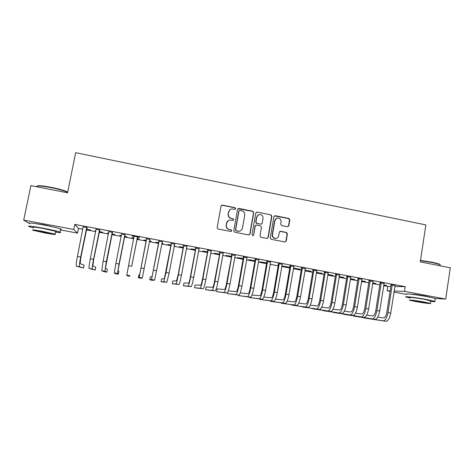<?xml version="1.0" encoding="UTF-8"?>
<svg xmlns="http://www.w3.org/2000/svg" width="474" height="474" viewBox="0 0 474 474"><rect width="100%" height="100%" fill="white"/><g stroke="black" fill="none" stroke-linecap="round" stroke-linejoin="round"><path stroke-width="0.71" d="M235.697 208.655L235.021 207.659L222.43 205.135L221.026 206.089L217.145 227.585L218.123 229.013L230.773 231.472L231.75 230.797L231.069 229.801L229.44 229.481C227.176 228.8 226.139 227.283 226.323 224.919L226.643 223.13C227.064 221.37 228.154 220.333 229.92 220.013L233.012 220.386L233.729 219.711L233.048 218.71L231.419 218.39C229.161 217.708 228.124 216.185 228.308 213.827L228.628 212.044C229.025 210.343 230.074 209.318 231.768 208.963L235.015 209.33L235.697 208.655M235.252 209.253L235.495 208.797L234.82 207.802L222.253 205.283L221.346 205.461M231.205 231.442L231.555 230.897L230.879 229.902L229.44 229.481M233.238 220.327L233.528 219.829L232.853 218.834L231.419 218.39M411.805 294.283C413.772 294.224 418.133 294.792 424.894 295.983L429.989 297.198M35.603 223.621L44.129 224.818L55.185 227.443M287.451 226.726L288.802 225.784L289.81 219.859L288.862 218.455L275.258 215.729L273.901 216.671L270.233 237.912L271.193 239.323L285.129 241.995L286.207 241.017L287.428 233.83L286.48 232.432L280.341 231.265L279.299 232.236L278.688 235.803C278.321 237.344 277.367 238.215 275.821 238.41C273.528 238.215 272.414 236.941 272.485 234.589L274.896 220.617C275.234 219.154 276.129 218.295 277.58 218.046C279.962 218.153 281.129 219.421 281.082 221.85L280.679 224.172L281.633 225.577L287.451 226.726M394.824 286.503L405.217 286.657L74.797 224.398L73.778 229.469L77.564 233.113L60.417 229.92M405.217 286.657L404.5 291.35L445.714 299.064L435.256 298.525M29.726 223.681L23.7 220.096L30.875 185.618L67.545 192.805L75.668 152.693L425.859 224.925L420.278 261.909L450.3 267.786L445.714 299.064M23.7 220.096L73.778 229.469M253.768 212.642L252.802 211.226L238.943 208.447L237.551 209.395L233.741 230.814L234.713 232.236L248.637 234.938L250.017 233.978L253.768 212.642L252.571 211.363L237.954 208.702M257.186 212.103L270.915 214.858L271.875 216.268L268.201 237.515L267.123 238.493L260.943 237.332L259.977 235.916L261.482 227.265L260.522 225.855L256.612 225.085L255.231 226.039L253.655 235.057L252.903 235.738L252.014 234.737L255.812 213.051L257.186 212.103L270.915 214.858M384.047 283.511L379.988 282.747M372.688 283.008L375.941 283.422M372.718 282.818L375.912 283.618M361.881 279.34L357.882 278.588M350.381 278.825L354.617 279.417M350.41 278.629L354.582 279.613M339.449 275.116L335.515 274.375M327.807 274.582L333.038 275.364M327.842 274.387L333.009 275.56M316.751 270.844L312.876 270.115M304.966 270.293L311.217 271.27M311.187 271.466L304.978 270.198M293.773 266.518L289.964 265.801M289.104 267.318L282.433 266.062L289.14 267.123M270.518 262.146L266.773 261.441M266.672 262.904L260.019 261.855L266.637 263.1M246.972 257.714L243.298 257.021M243.192 258.49L237.338 257.595L243.156 258.691M223.141 253.229L219.533 252.547M219.426 254.028L214.39 253.288L219.391 254.23M199.009 248.684L195.478 248.021M195.365 249.508L191.164 248.927L195.329 249.709M174.58 244.086L171.12 243.435M171.001 244.934L167.66 244.513L170.966 245.135M174.201 245.745L174.782 245.645M174.236 245.544L174.74 245.846M149.873 239.441L146.46 238.795M146.336 240.3L143.877 240.051L146.294 240.502M149.452 241.094L151.082 241.195M149.494 240.893L151.04 241.396M124.94 234.749L121.486 234.097M121.279 235.596L119.756 235.311L121.237 235.797M124.455 236.402L127.056 236.893L124.496 236.2M99.694 229.997L96.08 229.315M95.855 230.82L95.274 230.714L95.813 231.028M99.196 231.662L102.775 232.331L99.238 231.454M383.656 285.632L387.773 286.409L390.831 286.45M74.797 224.398L78.512 228.385L82.867 229.203M86.333 229.854L95.701 231.608M99.084 232.248L108.451 234.002M111.751 234.624L121.125 236.384M124.342 236.982L133.715 238.742M136.856 239.334L146.188 241.082M149.346 241.675L158.559 243.405M161.758 244.003L170.859 245.71M174.094 246.32L183.077 248.003M186.353 248.619L195.223 250.284M198.535 250.906L207.292 252.547M210.646 253.175L219.29 254.799M222.679 255.433L231.211 257.032M234.636 257.678L243.061 259.254M246.521 259.906L254.834 261.464M258.336 262.122L266.542 263.663M270.073 264.326L278.173 265.843M281.746 266.512L289.738 268.011M293.341 268.687L301.233 270.168M304.871 270.85L312.656 272.313M316.33 273L324.015 274.446M327.718 275.139L335.302 276.561M339.04 277.26L346.524 278.665M350.292 279.376L357.68 280.762M361.478 281.473L368.772 282.842M372.6 283.559L379.793 284.91M86.452 229.268L90.522 230.032L86.493 229.061M86.949 227.597L83.252 226.898M108.605 233.214L107.551 233.018L108.57 233.421M111.87 234.038L114.951 234.618L111.905 233.836M112.356 232.379L108.83 231.715M133.869 237.96L131.891 237.587L133.828 238.161M136.962 238.754L139.083 239.151M137.004 238.546L139.131 238.949M139.516 237.261L131.997 235.845L134.012 236.455M137.448 237.101L139.469 237.48M158.707 242.623L155.804 242.291L158.666 242.824M161.865 243.429L162.967 243.423M161.907 243.227L162.926 243.624M162.25 241.77L158.826 241.124M183.219 247.227L179.45 246.729L183.183 247.428M186.833 246.397L183.337 245.733M207.434 251.777L202.813 251.113L207.393 251.978M211.114 250.965L207.541 250.29M231.348 256.268L225.897 255.45L231.312 256.464M235.092 255.474L231.454 254.793M254.971 260.706L248.708 259.734L254.935 260.901M258.78 259.936L255.071 259.237M278.303 265.084L278.001 265.031M278.285 265.191L277.971 265.227M282.178 264.338L278.404 263.627M300.178 269.398L293.542 268.148L300.208 269.202M305.297 268.687L301.452 267.964M316.419 272.443L322.16 273.32M316.454 272.254L322.13 273.516M328.132 272.988L324.228 272.254M339.129 276.709L343.857 277.397M339.159 276.514L343.828 277.592M350.701 277.231L346.731 276.484M361.567 280.922L365.312 281.426M361.597 280.732L365.282 281.621M372.997 281.432L368.968 280.673M383.739 285.087L386.517 285.407M383.768 284.892L386.488 285.603M395.032 285.573L390.943 284.809M390.072 291.362L387.092 290.805L390.143 290.9M394.131 291.03L404.5 291.35M406.443 294.413L393.965 292.091M387.773 286.409L387.092 290.805M78.512 228.385L77.564 233.113M230.044 209.704L228.628 212.044M231.229 218.514C228.972 217.827 227.935 216.31 228.118 213.958L228.438 212.18M228.278 220.623L226.643 223.13M229.25 229.582C226.993 228.906 225.956 227.384 226.139 225.026L226.459 223.242M249.176 234.92L249.792 234.073L253.531 212.773M239.945 210.367L238.973 211.031L235.631 229.825L236.313 230.82L239.086 231.211C240.916 230.933 242.042 229.89 242.481 228.077L244.75 215.255C244.928 212.909 243.897 211.392 241.651 210.705L239.945 210.367M239.234 210.563L238.973 211.031M240.241 230.921L238.878 231.306L236.111 230.915L235.43 229.926L238.766 211.167M267.271 238.475L267.934 237.598L271.608 216.393L270.654 214.989M255.788 225.227L254.994 226.145L253.655 235.057M253.015 235.726L253.418 235.145M263.04 218.313C263.088 215.848 261.897 214.58 259.468 214.497C258.028 214.763 257.139 215.623 256.801 217.074L255.936 222.01L256.902 223.426L261.156 224.214L262.187 223.248L263.04 218.313M258.306 214.894L256.801 217.074M261.381 224.166L256.659 223.538L255.699 222.122L256.558 217.193M256.949 212.239L256.28 212.299M276.567 218.342L274.896 220.617M276.383 238.321L275.548 238.493C273.255 238.298 272.147 237.03 272.218 234.683L274.624 220.73M285.212 241.983L285.911 241.094L287.131 233.925L286.183 232.527L279.927 231.383M287.896 226.726L288.5 225.891L289.507 219.977L288.565 218.579L274.422 215.883M83.205 226.661L77.428 256.47L80.663 257.05L86.742 227.33M87.086 227.39L80.9 257.175L80.13 263.621L84.088 265.167L83.519 268.017L79.513 266.726C79.188 266.027 79.573 262.797 80.663 257.05M83.519 268.017L76.326 266.157C75.97 265.452 76.338 262.223 77.428 256.47M96.032 229.078L90.333 258.798L93.544 259.379L99.552 229.736M99.83 229.789L93.716 259.491L92.839 265.896L95.76 267.253L95.197 270.097L92.229 268.989C92.015 268.314 92.454 265.108 93.544 259.379M95.197 270.097L89.059 268.426C88.816 267.739 89.242 264.533 90.333 258.798M108.783 231.478L103.148 261.115L106.342 261.689L112.279 232.136M112.492 232.177L105.465 268.154L107.361 269.327L106.81 272.165L104.867 271.241L106.342 261.689M106.81 272.165L103.913 271.649L101.714 270.684L103.148 261.115M37.061 186.104C37.991 185.328 42.636 185.713 50.985 187.277C58.278 188.759 63.593 190.222 66.935 191.662L67.693 192.053M67.646 192.296L67.207 192.083C63.789 190.613 58.338 189.114 50.866 187.591C40.948 185.778 36.249 185.506 36.771 186.774M55.541 232.136C60.216 232.775 61.697 232.752 59.985 232.059C56.921 231.034 51.115 229.7 42.559 228.071C31.521 226.11 27.042 225.636 29.115 226.649L33.399 227.858M60.488 229.552C61.59 229.57 61.632 229.375 60.607 228.972C57.555 227.905 51.755 226.554 43.211 224.913C32.173 222.946 27.688 222.502 29.749 223.568M33.488 227.425C32.007 226.696 35.23 227.04 43.158 228.45L55.707 231.318C56.453 231.596 56.424 231.727 55.63 231.709M45.522 233.095C53.331 234.488 56.53 234.843 55.132 234.162L42.565 231.342C34.638 229.926 31.414 229.57 32.902 230.263L45.522 233.095M43.104 231.662C38.009 230.755 35.935 230.524 36.883 230.968L45.012 232.793C50.054 233.694 52.122 233.919 51.21 233.481L43.104 231.662M420.497 260.445L432.282 262.193L439.564 264.131L440.216 264.705M440.168 265.345L440.257 264.735L439.854 264.51L432.395 262.525L420.456 260.741M430.665 301.375C434.314 301.778 435.701 301.772 434.836 301.369L426.867 299.562C416.35 297.577 403.155 295.995 406.046 297.02L409.974 298.028M435.209 298.833L435.256 298.513L427.299 296.677C416.782 294.68 403.587 293.157 406.473 294.224M410.034 297.631C407.966 296.89 417.487 298.039 425.012 299.455L430.724 300.972M415.437 301.5C422.731 302.868 432.359 304.095 430.368 303.384L424.615 302.104C417.084 300.688 407.569 299.503 409.643 300.214L415.437 301.5M422.944 301.991L413.298 300.777L426.653 302.821L422.944 301.991M121.528 234.304L115.887 263.414L119.057 263.982L124.923 234.517M125.077 234.541L118.014 270.399L118.903 271.389L118.352 274.221L117.422 273.48L119.057 263.982M118.352 274.221L115.472 273.705L114.287 272.923L115.887 263.414M134.035 236.23L128.543 265.695L131.695 266.269L137.484 236.882M134.083 236.822L133.964 236.218M137.578 236.899L131.695 266.269M129.829 276.259L126.967 275.75L126.783 275.145L128.543 265.695M146.543 238.582L139.783 274.298L138.935 274.967L138.396 277.788L139.202 277.361L146.626 239.003M138.396 277.788L141.24 278.291L142.295 277.912L149.974 239.228M146.543 239.21L146.407 238.558M150.003 239.234L149.725 239.66M158.968 240.922L152.118 276.502L150.288 276.994L149.76 279.808L151.544 279.559L159.057 241.337M149.76 279.808L152.587 280.312L154.619 280.104L162.381 241.568M158.914 241.539L158.778 240.887M171.321 243.251L164.377 278.694L161.581 279.014L161.053 281.817L163.808 281.74L166.036 272.467L171.404 243.666M161.053 281.817L166.86 282.285L169.129 273.024L174.71 243.885M171.203 243.849L171.073 243.203M183.592 245.562L178.141 274.736L176.559 280.875L172.809 281.023L172.287 283.819L175.996 283.914C176.506 283.375 177.294 280.3 178.372 274.695L183.681 245.97M172.287 283.819L179.03 284.453C179.563 283.92 180.369 280.851 181.447 275.252L186.963 246.196M183.42 246.148L183.29 245.502M195.792 247.855L190.347 276.94C189.636 280.644 189.073 282.676 188.664 283.043L183.971 283.014L183.462 285.804L188.107 286.071C188.717 285.549 189.559 282.498 190.637 276.911L195.875 248.269M183.462 285.804L191.129 286.61C191.763 286.095 192.616 283.043 193.694 277.462L199.139 248.489M195.561 248.429L195.43 247.789M207.914 250.136L202.475 279.127C201.764 282.824 201.172 284.844 200.698 285.194L195.069 284.998L194.565 287.783L200.147 288.216C200.858 287.718 201.752 284.684 202.825 279.109L207.997 250.55M194.565 287.783L203.145 288.749C203.879 288.257 204.786 285.224 205.858 279.66L211.238 250.764M207.63 250.699L207.494 250.059M219.96 252.405L214.532 281.307C213.821 284.987 213.193 286.995 212.654 287.333L206.107 286.971L205.609 289.75L212.115 290.349C212.921 289.869 213.863 286.853 214.935 281.301L220.043 252.814M205.609 289.75L215.095 290.876C215.925 290.402 216.879 287.392 217.951 281.84L223.266 253.027M219.616 252.956L219.486 252.316M231.934 254.662L226.513 283.47C225.802 287.137 225.144 289.14 224.54 289.46L217.086 288.933L216.588 291.7L224.006 292.464C224.913 292.008 225.902 289.01 226.975 283.47L232.017 255.065M216.588 291.7L226.969 292.991C227.899 292.535 228.901 289.543 229.973 284.015L235.217 255.279M231.537 255.196L231.407 254.562M243.832 256.902L243.914 257.305L243.381 257.423L238.422 285.621C237.711 289.276 237.024 291.261 236.354 291.575L228.249 290.906M227.798 292.002L227.508 293.649L235.827 294.567C236.828 294.129 237.865 291.149 238.937 285.632L243.914 257.305M227.508 293.649L238.766 295.095C239.797 294.656 240.845 291.682 241.912 286.172L247.096 257.512M243.381 257.423L243.251 256.789M255.658 259.124L255.741 259.533L255.154 259.639L250.254 287.754C249.549 291.403 248.826 293.376 248.092 293.673L240.182 292.95M238.458 295.059L238.369 295.58L247.57 296.665C248.672 296.238 249.757 293.282 250.823 287.777L255.741 259.533M238.369 295.58L250.497 297.186C251.623 296.765 252.719 293.809 253.786 288.316L258.905 259.734M255.154 259.639L255.024 259.005M267.413 261.34L267.496 261.743L266.856 261.838L262.015 289.881C261.31 293.519 260.558 295.48 259.764 295.764L252.044 294.994M249.247 297.032L249.164 297.5L259.248 298.744C260.445 298.342 261.571 295.397 262.637 289.91L267.496 261.743M249.164 297.5L262.158 299.26C263.378 298.863 264.516 295.924 265.582 290.444L270.636 261.944M266.856 261.838L266.726 261.21M279.097 263.538L279.18 263.941L278.487 264.03L273.705 291.99C273.006 295.616 272.224 297.565 271.365 297.838L263.822 297.038M259.977 298.987L259.9 299.414L270.855 300.812C272.141 300.427 273.32 297.5 274.381 292.031L279.18 263.941M259.9 299.414L273.747 301.322C275.056 300.943 276.241 298.022 277.308 292.565L282.303 264.142M278.487 264.03L278.357 263.402M290.704 265.724L290.793 266.127L290.047 266.204L285.33 294.087C284.625 297.702 283.813 299.639 282.895 299.9L275.536 299.082M270.648 300.925L270.583 301.31L282.391 302.862C283.772 302.501 284.993 299.592 286.053 294.141L290.793 266.127M270.583 301.31L285.265 303.378C286.669 303.016 287.902 300.113 288.962 294.668L293.892 266.323M290.047 266.204L289.916 265.576M302.246 267.899L302.329 268.296L301.535 268.361L296.878 296.173C296.179 299.775 295.338 301.701 294.354 301.95L287.173 301.114M281.26 302.845L281.201 303.2L293.856 304.906C295.332 304.557 296.594 301.671 297.654 296.238L302.329 268.296M281.201 303.2L296.712 305.416C298.211 305.072 299.485 302.187 300.546 296.76L305.416 268.491M301.535 268.361L301.405 267.739M313.723 270.056L313.806 270.453L312.959 270.512L308.355 298.247C307.656 301.837 306.785 303.751 305.748 303.988L298.738 303.147M291.812 304.752L291.759 305.084L305.256 306.939C306.82 306.607 308.13 303.733 309.184 298.318L313.806 270.453M291.759 305.084L308.094 307.442C309.682 307.116 311.003 304.249 312.058 298.839L316.869 270.648M312.959 270.512L312.828 269.89M325.123 272.2L325.205 272.603L324.311 272.645L319.766 300.309C319.067 303.887 318.173 305.789 317.07 306.014L310.233 305.167M302.311 306.642L302.264 306.951L316.585 308.953C318.238 308.645 319.589 305.789 320.649 300.386L325.205 272.603M302.264 306.951L319.411 309.457C321.082 309.149 322.444 306.299 323.499 300.901L328.251 272.793M324.311 272.645L324.18 272.023M336.457 274.339L336.54 274.73L335.598 274.772L331.113 302.353C330.414 305.926 329.483 307.816 328.328 308.029L321.656 307.182M312.751 308.521L327.848 310.962C329.59 310.666 330.982 307.827 332.037 302.448L336.54 274.73M312.704 308.811L330.656 311.459C332.416 311.169 333.82 308.337 334.875 302.957L339.568 274.92M335.598 274.772L335.468 274.15M347.72 276.461L347.809 276.852L346.814 276.881L342.388 304.391C341.689 307.952 340.735 309.83 339.52 310.032L333.009 309.19M323.138 310.387L339.046 312.959C340.871 312.68 342.311 309.854 343.366 304.492L347.809 276.852M323.09 310.66L341.837 313.45C343.68 313.178 345.131 310.363 346.186 305.001L350.813 277.041M346.814 276.881L346.684 276.259M358.925 278.564L359.008 278.961L357.965 278.979L353.592 306.417C352.899 309.966 351.915 311.833 350.642 312.022L344.296 311.187M333.465 312.242L350.173 314.937C352.087 314.677 353.568 311.874 354.617 306.524L359.008 278.961M333.423 312.496L352.946 315.435C354.884 315.174 356.371 312.378 357.42 307.028L361.994 279.145M357.965 278.979L357.834 278.362M370.058 280.661L370.141 281.052L369.05 281.064L364.737 308.426C364.044 311.963 363.031 313.824 361.698 314.001L355.518 313.172M343.733 314.084L361.241 316.91C363.238 316.668 364.761 313.877 365.81 308.544L370.141 281.052M343.697 314.327L363.996 317.402C366.011 317.159 367.546 314.375 368.594 309.048L373.109 281.236M369.05 281.064L368.92 280.448M381.12 282.747L381.203 283.138L380.071 283.132L375.811 310.429C375.118 313.954 374.081 315.803 372.694 315.968L366.669 315.145M353.954 315.915L372.238 318.872C374.318 318.641 375.882 315.868 376.931 310.553L381.203 283.138M353.912 316.146L374.981 319.358C377.079 319.132 378.655 316.365 379.698 311.051L384.159 283.316M380.071 283.132L379.941 282.522M392.122 284.815L392.205 285.206L391.026 285.194L386.82 312.413C386.126 315.933 385.066 317.77 383.626 317.924L377.754 317.112M364.109 317.74L383.176 320.815C385.338 320.608 386.938 317.853 387.987 312.55L392.205 285.206M364.079 317.953L385.901 321.301C388.082 321.094 389.693 318.344 390.742 313.047L395.138 285.384M391.026 285.194L390.896 284.584M286.183 232.527L286.48 232.432M287.131 233.925L287.428 233.83M285.911 241.094L286.207 241.017M288.565 218.579L288.862 218.455M289.507 219.977L289.81 219.859M288.5 225.891L288.802 225.784M76.326 266.157L79.513 266.726M89.059 268.426L92.229 268.989M101.714 270.684L104.867 271.241M114.287 272.923L117.422 273.48M126.783 275.145L129.894 275.702M141.122 267.97L144.25 268.533M139.202 277.361L142.295 277.912M153.617 270.227L156.728 270.784M151.544 279.559L154.619 280.104M166.036 272.467L169.129 273.024M163.808 281.74L166.86 282.285M178.372 274.695L181.447 275.252M175.996 283.914L179.03 284.453M190.637 276.911L193.694 277.462M188.107 286.071L191.129 286.61M202.825 279.109L205.858 279.66M200.147 288.216L203.145 288.749M214.935 281.301L217.951 281.84M212.115 290.349L215.095 290.876M226.975 283.47L229.973 284.015M224.006 292.464L226.969 292.991M238.937 285.632L241.912 286.172M235.827 294.567L238.766 295.095M250.823 287.777L253.786 288.316M247.57 296.665L250.497 297.186M262.637 289.91L265.582 290.444M259.248 298.744L262.158 299.26M274.381 292.031L277.308 292.565M270.855 300.812L273.747 301.322M286.053 294.141L288.962 294.668M282.391 302.862L285.265 303.378M297.654 296.238L300.546 296.76M293.856 304.906L296.712 305.416M309.184 298.318L312.058 298.839M305.256 306.939L308.094 307.442M320.649 300.386L323.499 300.901M316.585 308.953L319.411 309.457M332.037 302.448L334.875 302.957M327.848 310.962L330.656 311.459M343.366 304.492L346.186 305.001M339.046 312.959L341.837 313.45M354.617 306.524L357.42 307.028M350.173 314.937L352.946 315.435M365.81 308.544L368.594 309.048M361.241 316.91L363.996 317.402M376.931 310.553L379.698 311.051M372.238 318.872L374.981 319.358M387.987 312.55L390.742 313.047M383.176 320.815L385.901 321.301M66.935 191.662L67.207 192.083M59.985 232.059L60.607 228.972M55.707 231.318L55.132 234.162M439.564 264.131L439.854 264.51M434.836 301.369L435.256 298.513M430.759 300.759L430.368 303.384M440.103 265.79L440.257 264.735"/></g></svg>
